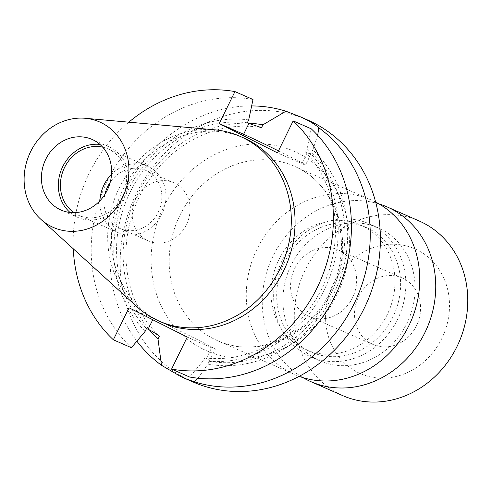 <?xml version="1.0" encoding="UTF-8"?>
<svg xmlns="http://www.w3.org/2000/svg" width="492" height="492" viewBox="0 0 492 492"><rect width="100%" height="100%" fill="white"/><g stroke="black" fill="none" stroke-linecap="round" stroke-linejoin="round"><path stroke-width="0.37" stroke-dasharray="2.46 1.84" d="M307.641 315.747A36.31 32.38 -66.3 0 0 309.019 316.399A36.31 32.38 -66.3 0 0 352.912 296.94A36.31 32.38 -66.3 0 0 339.578 250.545A36.31 32.38 -66.3 0 0 338.201 249.899A36.31 32.38 -66.3 0 0 294.308 269.358A36.31 32.38 -66.3 0 0 307.641 315.747M371.577 343.803A36.31 32.38 -66.3 0 0 372.954 344.455A36.31 32.38 -66.3 0 0 416.847 324.997A36.31 32.38 -66.3 0 0 403.52 278.601A36.31 32.38 -66.3 0 0 402.136 277.949A36.31 32.38 -66.3 0 0 358.244 297.414A36.31 32.38 -66.3 0 0 371.577 343.803M417.493 250.077A68.081 60.719 -66.3 0 0 333.299 283.896A68.081 60.719 -66.3 0 0 357.598 372.327A68.081 60.719 -66.3 0 0 441.798 338.508A68.081 60.719 -66.3 0 0 417.493 250.077M419.332 221.062A95.319 85.005 -66.3 0 0 304.118 272.144A95.319 85.005 -66.3 0 0 339.111 393.92A95.319 85.005 -66.3 0 0 342.733 395.629M379.104 203.959A95.319 85.005 -66.3 0 0 271.16 260.133A95.319 85.005 -66.3 0 0 302.906 377.604M380.937 229.088A72.619 64.766 -66.3 0 0 378.176 227.784A72.619 64.766 -66.3 0 0 290.397 266.707A72.619 64.766 -66.3 0 0 317.057 359.486A72.619 64.766 -66.3 0 0 319.818 360.79A72.619 64.766 -66.3 0 0 407.597 321.873A72.619 64.766 -66.3 0 0 380.937 229.088M371.681 225.022A72.619 64.766 -66.3 0 0 368.92 223.725A72.619 64.766 -66.3 0 0 281.141 262.642A72.619 64.766 -66.3 0 0 307.795 355.427A72.619 64.766 -66.3 0 0 310.557 356.725A72.619 64.766 -66.3 0 0 398.342 317.807A72.619 64.766 -66.3 0 0 371.681 225.022M368.6 228.62A68.081 60.719 -66.3 0 0 366.011 227.402A68.081 60.719 -66.3 0 0 283.718 263.89A68.081 60.719 -66.3 0 0 308.712 350.876A68.081 60.719 -66.3 0 0 311.295 352.094A68.081 60.719 -66.3 0 0 393.594 315.606A68.081 60.719 -66.3 0 0 368.6 228.62M362.961 226.148A68.081 60.719 -66.3 0 0 360.372 224.93A68.081 60.719 -66.3 0 0 278.072 261.412A68.081 60.719 -66.3 0 0 303.066 348.397A68.081 60.719 -66.3 0 0 305.655 349.621A68.081 60.719 -66.3 0 0 387.954 313.133A68.081 60.719 -66.3 0 0 362.961 226.148M375.648 202.058A95.319 85.005 -66.3 0 0 374.935 201.695A95.319 85.005 -66.3 0 0 371.312 199.992A95.319 85.005 -66.3 0 0 256.098 251.074A95.319 85.005 -66.3 0 0 291.092 372.85A95.319 85.005 -66.3 0 0 294.714 374.553A95.319 85.005 -66.3 0 0 299.173 376.349M129.027 307.783L153.381 318.465A36.537 0.781 -153.9 0 1 197.63 339.763A36.537 0.781 -153.9 0 1 215.305 349.197A36.537 0.781 -153.9 0 1 211.609 347.776L187.255 337.088M147.163 240.379A31.771 28.333 -66.3 0 0 148.369 240.951A31.771 28.333 -66.3 0 0 186.775 223.922A31.771 28.333 -66.3 0 0 175.115 183.332A31.771 28.333 -66.3 0 0 173.904 182.76A31.771 28.333 -66.3 0 0 135.503 199.789A31.771 28.333 -66.3 0 0 147.163 240.379M104.894 194.408A31.771 28.333 -66.3 0 0 118.959 228.005A31.771 28.333 -66.3 0 0 120.165 228.571A31.771 28.333 -66.3 0 0 158.572 211.548A31.771 28.333 -66.3 0 0 146.905 170.952A31.771 28.333 -66.3 0 0 145.7 170.386A31.771 28.333 -66.3 0 0 110.22 182.274M73.954 212.661A36.31 32.38 -66.3 0 0 77.472 214.752A36.31 32.38 -66.3 0 0 78.849 215.404A36.31 32.38 -66.3 0 0 122.742 195.939A36.31 32.38 -66.3 0 0 109.415 149.55A36.31 32.38 -66.3 0 0 108.031 148.898A36.31 32.38 -66.3 0 0 102.699 147.151M99.919 200.779A36.31 32.38 -66.3 0 0 116.961 232.076A36.31 32.38 -66.3 0 0 118.338 232.728A36.31 32.38 -66.3 0 0 162.231 213.27A36.31 32.38 -66.3 0 0 148.904 166.88A36.31 32.38 -66.3 0 0 147.52 166.228A36.31 32.38 -66.3 0 0 111.536 174.303M70.049 212.47A38.579 34.403 -66.3 0 0 76.475 216.787A38.579 34.403 -66.3 0 0 77.939 217.476A38.579 34.403 -66.3 0 0 124.574 196.806A38.579 34.403 -66.3 0 0 110.411 147.514A38.579 34.403 -66.3 0 0 108.941 146.819A38.579 34.403 -66.3 0 0 99.913 144.408M214.641 129.82A100.878 89.962 -66.3 0 0 117.121 192.538A100.878 89.962 -66.3 0 0 136.997 306.774M243.792 137.963A100.878 89.962 -66.3 0 0 121.862 192.021A100.878 89.962 -66.3 0 0 158.891 320.907A100.878 89.962 -66.3 0 0 162.729 322.715M307.721 120.042A142.975 127.502 -66.3 0 0 134.9 196.665A142.975 127.502 -66.3 0 0 187.384 379.332A142.975 127.502 -66.3 0 0 192.821 381.89M251.658 105.921A142.975 127.502 -66.3 0 0 126.075 189.408A142.975 127.502 -66.3 0 0 136.887 341.19M198.048 378.213L207.901 364.098A123.32 109.98 -66.3 0 0 333.681 293.909A123.32 109.98 -66.3 0 0 312.826 149.912L305.544 165.005A36.537 0.781 -153.9 0 1 301.842 163.584L277.494 152.895M317.697 135.374L312.826 149.912M248.355 123.24A123.32 109.98 -66.3 0 0 136.622 196.08A123.32 109.98 -66.3 0 0 149.371 329.861M261.553 127.625A120.282 107.262 -66.3 0 0 139.58 196.21A120.282 107.262 -66.3 0 0 159.39 336.159M207.901 364.098L209.285 361.276A120.282 107.262 -66.3 0 0 331.257 292.691A120.282 107.262 -66.3 0 0 311.442 152.735C311.375 153.947 309.935 153.965 307.131 152.791L305.532 152.09L306.934 149.23L311.227 128.812M247.304 122.779A120.282 107.262 -66.3 0 0 130.177 192.083A120.282 107.262 -66.3 0 0 146.499 328.558M305.532 152.09A120.282 107.262 -66.3 0 1 321.854 288.564A120.282 107.262 -66.3 0 1 204.721 357.862L206.32 358.563C209.088 359.83 210.072 360.728 209.285 361.276L215.305 349.197M248.706 119.919A123.32 109.98 -66.3 0 0 127.754 190.859A123.32 109.98 -66.3 0 0 145.097 331.417M204.721 357.862L203.319 360.728A123.32 109.98 -66.3 0 0 324.277 289.782A123.32 109.98 -66.3 0 0 306.934 149.23M252.999 99.501A142.975 127.502 -66.3 0 0 107.391 180.915A142.975 127.502 -66.3 0 0 131.401 347.709M203.319 360.728L189.629 377.02M128.849 122.176A142.975 127.502 -66.3 0 0 73.283 248.811M278.478 150.884A36.537 0.781 -153.9 0 1 305.544 165.005M297.838 167.864A95.319 85.005 113.7 0 1 332.826 289.647A95.319 85.005 113.7 0 1 217.612 340.728A95.319 85.005 113.7 0 1 213.989 339.019A95.319 85.005 113.7 0 1 179.002 217.243A95.319 85.005 113.7 0 1 294.216 166.161A95.319 85.005 113.7 0 1 297.838 167.864M202.36 348.767A108.935 97.145 -66.3 0 0 337.069 294.659A108.935 97.145 -66.3 0 0 298.183 153.166A108.935 97.145 -66.3 0 0 163.473 207.28A108.935 97.145 -66.3 0 0 202.36 348.767M152.766 319.726L153.381 318.465M307.131 152.791L301.842 163.584M206.32 358.563L211.609 347.776M371.312 199.992L297.703 167.803C336.208 185.681 353.41 241.664 332.401 287.014C312.66 334.738 257.119 359.683 217.612 340.728L294.714 374.553M372.954 344.455L309.019 316.399M378.176 227.784L368.92 223.725M366.011 227.402L360.372 224.93M148.369 240.951L120.165 228.571M118.338 232.728L78.849 215.404M77.939 217.476L61.014 210.053M108.941 146.819L92.022 139.396M147.52 166.228L108.031 148.898M173.904 182.76L145.7 170.386M311.295 352.094L305.655 349.621M319.818 360.79L310.557 356.725M402.136 277.949L338.201 249.899"/><path stroke-width="0.74" d="M302.906 377.604A95.319 85.005 -66.3 0 0 307.076 379.867A95.319 85.005 -66.3 0 0 310.698 381.571L342.733 395.629A95.319 85.005 -66.3 0 0 457.947 344.548A95.319 85.005 -66.3 0 0 422.954 222.765A95.319 85.005 -66.3 0 0 419.332 221.062L387.296 207.003A95.319 85.005 -66.3 0 0 379.104 203.959M310.698 381.571A95.319 85.005 -66.3 0 0 425.912 330.489A95.319 85.005 -66.3 0 0 390.919 208.713A95.319 85.005 -66.3 0 0 387.296 207.003M73.283 248.811A142.975 127.502 -66.3 0 0 113.351 339.788L131.401 347.709L145.097 331.417L146.499 328.558L148.098 329.259C150.903 330.538 154.666 332.838 159.39 336.159L158.006 338.982L161.481 365.279L179.863 376.029L185.041 378.477L194.297 381.798A142.975 127.502 -66.3 0 0 354.037 303.853A142.975 127.502 -66.3 0 0 318.754 127.742L317.697 135.374M59.55 209.364A38.579 34.403 -66.3 0 0 61.014 210.053A38.579 34.403 -66.3 0 0 107.65 189.377A38.579 34.403 -66.3 0 0 93.486 140.085A38.579 34.403 -66.3 0 0 92.022 139.396A38.579 34.403 -66.3 0 0 45.387 160.072A38.579 34.403 -66.3 0 0 59.55 209.364M101.844 123.018A57.589 51.352 -66.3 0 0 85.159 118.283A57.589 51.352 -66.3 0 0 29.489 154.088A57.589 51.352 -66.3 0 0 40.836 219.297A57.589 51.352 -66.3 0 0 51.186 226.425A57.589 51.352 -66.3 0 0 122.403 197.821A57.589 51.352 -66.3 0 0 101.844 123.018M40.836 219.297L136.997 306.774A100.878 89.962 -66.3 0 0 155.128 319.259A100.878 89.962 -66.3 0 0 158.965 321.061A100.878 89.962 -66.3 0 0 280.901 267.002A100.878 89.962 -66.3 0 0 243.872 138.117A100.878 89.962 -66.3 0 0 240.035 136.315A100.878 89.962 -66.3 0 0 214.641 129.82L85.159 118.283M158.965 321.061L162.729 322.715A100.878 89.962 -66.3 0 0 284.665 268.65A100.878 89.962 -66.3 0 0 247.63 139.771A100.878 89.962 -66.3 0 0 243.792 137.963L240.035 136.315M185.041 378.477L192.821 381.89A142.975 127.502 -66.3 0 0 365.642 305.274A142.975 127.502 -66.3 0 0 313.158 122.6A142.975 127.502 -66.3 0 0 307.721 120.042L299.942 116.629L305.637 119.304C311.577 122.348 315.95 125.159 318.754 127.742M293.171 120.891A142.975 127.502 -66.3 0 1 317.18 287.685A142.975 127.502 -66.3 0 1 171.579 369.098L189.629 377.02A142.975 127.502 -66.3 0 0 335.237 295.606A142.975 127.502 -66.3 0 0 311.227 128.812L293.171 120.891L277.494 152.895L219.266 123.584L234.942 91.58L252.999 99.501L248.706 119.919L247.304 122.779L248.903 123.486L261.553 127.625L262.937 124.796L285.938 111.223A142.975 127.502 -66.3 0 0 251.658 105.921M136.887 341.19A142.975 127.502 -66.3 0 0 161.481 365.279M285.938 111.223L299.942 116.629M194.297 381.798L198.048 378.213M262.937 124.796A123.32 109.98 -66.3 0 0 248.355 123.24M149.371 329.861A123.32 109.98 -66.3 0 0 158.006 338.982M234.942 91.58A142.975 127.502 -66.3 0 0 128.849 122.176M171.579 369.098L187.255 337.088L129.027 307.783L113.351 339.788M99.913 144.408A38.579 34.403 -66.3 0 0 61.937 168.325A38.579 34.403 -66.3 0 0 70.049 212.47M102.699 147.151A36.31 32.38 -66.3 0 0 63.788 169.137A36.31 32.38 -66.3 0 0 73.954 212.661M111.536 174.303A36.31 32.38 -66.3 0 0 99.919 200.779M110.22 182.274A31.771 28.333 -66.3 0 0 104.894 194.408M219.266 123.584L243.62 134.273A36.537 0.781 -153.9 0 1 278.478 150.884M299.173 376.349A95.319 85.005 -66.3 0 0 410.851 321.43A95.319 85.005 -66.3 0 0 375.648 202.058M148.098 329.259L152.766 319.726M248.903 123.486L243.62 134.273"/></g></svg>
